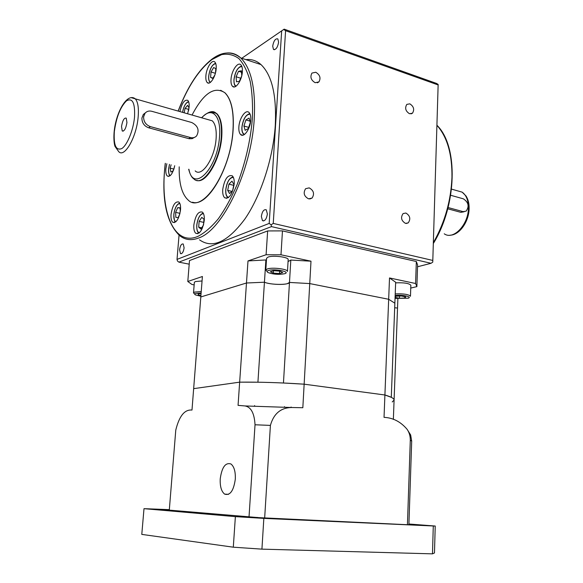 <?xml version="1.0" encoding="UTF-8"?>
<svg xmlns="http://www.w3.org/2000/svg" width="583" height="583" viewBox="0 0 583 583"><rect width="100%" height="100%" fill="white"/><g stroke="black" fill="none" stroke-linecap="round" stroke-linejoin="round"><path stroke-width="0.87" d="M447.759 208.801L460.81 212.336L464.148 211.767M448.087 207.548L463.084 211.629L466.116 211.155C469.439 206.418 468.535 202.316 463.398 198.847L450.659 195.269M143.6 116.884C143.622 121.687 145.888 124.937 150.385 126.635L190.517 137.544C192.958 138.135 194.984 137.595 196.595 135.926C199.605 130.264 197.994 125.797 191.763 122.525L151.791 111.295C149.008 110.61 146.756 111.258 145.021 113.248L143.6 116.884M145.407 112.811L143.323 114.45L141.909 118.072C141.931 122.86 144.183 126.096 148.672 127.794L189.162 138.739L192.186 138.645L194.365 137.428M121.526 126.467L122.219 130.942C124.288 131.43 125.862 128.639 126.941 122.583L126.249 118.13C124.164 117.657 122.59 120.441 121.526 126.467M195.167 170.877C201.791 177.742 214.952 157.978 216.111 138.514C216.65 129.754 215.375 123.858 212.27 120.819L208.058 119.617M199.524 239.832C212.474 249.014 227.567 242.127 244.78 219.157C260.688 196.231 273.157 158.481 275.293 125.316C276.699 95.335 271.933 75.098 261.009 64.604C256.498 60.632 251.462 58.978 245.895 59.634M272.698 46.152L273.478 49.431C275.89 49.97 277.603 47.551 278.616 42.165L277.843 38.901C275.416 38.369 273.704 40.781 272.698 46.152M179.586 249.699L180.453 253.569C182.195 253.984 183.412 252.082 184.104 247.862L183.237 244.015C181.495 243.599 180.278 245.494 179.586 249.699M261.352 216.446L262.452 220.636C264.857 221.336 266.504 219.121 267.378 213.99L266.285 209.822C263.866 209.122 262.226 211.33 261.352 216.446M315.767 72.256L311.956 73.072C309.901 76.971 310.972 80.184 315.17 82.706L318.93 81.904C321.022 78.027 319.965 74.813 315.767 72.256M409.849 103.847L406.825 104.386C404.675 108.059 405.564 111.171 409.492 113.729L412.473 113.204C414.644 109.553 413.77 106.434 409.849 103.847M405.877 213.035L403.101 213.567C400.477 217.51 401.279 220.782 405.506 223.391L408.231 222.866C410.884 218.953 410.097 215.674 405.877 213.035M309.187 187.872L305.601 188.703C303.029 192.922 304.013 196.303 308.56 198.854L312.08 198.052C314.689 193.855 313.727 190.459 309.187 187.872M231.014 79.31C230.795 82.75 231.313 85.103 232.573 86.364C235.583 89.651 241.93 80.308 242.375 71.775C242.579 68.364 242.062 66.032 240.823 64.786C237.74 61.477 231.451 70.907 231.014 79.31M238.87 126.905C238.651 130.628 239.249 133.194 240.67 134.593C243.891 137.989 250.34 128.85 250.77 120.069C250.981 116.374 250.391 113.831 248.992 112.453C245.691 109.021 239.307 118.262 238.87 126.905M222.728 189.511C222.487 193.541 223.136 196.289 224.681 197.768C229.214 199.029 232.384 194.438 234.198 183.995C234.432 179.994 233.783 177.261 232.267 175.804C227.698 174.572 224.513 179.141 222.728 189.511M193.855 224.958C193.592 229.068 194.219 231.837 195.742 233.273C199.794 234.359 202.636 230.052 204.276 220.359C204.531 216.278 203.904 213.524 202.403 212.11C198.322 211.039 195.473 215.324 193.855 224.958M171.045 214.376C170.768 218.297 171.322 220.913 172.706 222.225C176.365 223.114 178.974 218.982 180.526 209.814C180.781 205.916 180.234 203.314 178.864 202.017C175.177 201.15 172.575 205.267 171.045 214.376M166.847 163.721L165.871 168.808C165.601 172.437 166.089 174.849 167.336 176.044C170.338 177.064 172.794 173.617 174.703 165.703M187.631 113.787L189.118 107.112C189.358 103.738 188.899 101.486 187.762 100.356C184.498 99.387 181.881 103.125 179.907 111.579M205.879 75.877C205.653 79.193 206.12 81.438 207.278 82.604C209.989 85.548 215.725 76.686 216.191 68.663C216.41 65.369 215.943 63.146 214.799 61.995C212.023 59.029 206.346 67.971 205.879 75.877M192.062 115.048C203.394 93.353 214.304 85.905 224.79 92.704C231.32 99.125 234.053 111.623 232.981 130.184C230.547 172.685 201.878 214.551 188.047 199.933C181.794 194.095 178.843 183.069 179.207 166.84M192.543 202.214C207.344 207.701 230.897 167.802 233.098 130.213C234.169 111.652 231.436 99.161 224.907 92.741L220.651 90.285M212.715 111.834L216.73 113.539C220.782 117.504 222.458 125.199 221.766 136.626C220.381 159.553 205.93 184.104 196.762 180.366M214.894 74.886L212.759 78.457L210.587 77.379L212.963 78.115M210.587 77.379L211.024 71.942L215.367 73.312M211.024 71.942L213.626 67.548L215.819 68.583L215.477 72.89M188.936 108.642L188.484 110.952M184.17 112.796L185.044 108.343L188.783 109.422M185.044 108.343L187.595 105.348L189.045 107.826M174.273 167.729L173.545 170.09M173.319 170.695L170.921 172.043L170.105 168.144L173.858 169.085M170.105 168.144L171.125 164.8M180.096 208.153L177.742 207.614L180.081 207.839L180.256 211.891M179.841 213.888L178.158 217.634L175.826 217.364L175.621 212.365L179.972 213.342M175.621 212.365L177.742 207.614M203.729 222.378L199.131 221.358L201.769 217.379L203.977 219.201L203.54 224.746M203.423 225.184L200.851 229.017L198.672 227.144L201.667 227.807M198.672 227.144L199.131 221.358M231.852 191.355L227.691 190.335L228.908 184.155L233.674 185.343M228.908 184.155L231.99 181.153L233.87 184.366L232.639 190.605L229.542 193.571L227.691 190.335M243.934 126.015L245.888 119.93L249.087 118.079L250.326 122.372L248.351 128.508L245.151 130.3L243.934 126.015L248.708 127.386M245.888 119.93L249.969 121.118M241.654 76.125L239.307 81.35L236.472 81.78L236.1 76.759L240.713 78.217M236.1 76.759L238.542 71.279L241.5 72.226M238.542 71.279L241.391 70.798L241.763 75.666M432.754 262.146L438.154 84.455L432.754 262.146L431.041 263.283L417.545 266.774M241.785 58.278L281.676 30.87L269.186 223.427L177.021 259.399L177.487 261.053L178.894 262.139L271.467 226.612L271.117 224.827L273.245 223.413L285.59 30.688L437.979 84.892M271.467 226.612L431.041 263.283M432.637 260.397L273.245 223.413M189.205 264.165L178.894 262.139M269.186 223.427L271.117 224.827M177.021 259.399L179.047 235.16M281.676 30.87L283.71 29.471L285.59 30.688M283.71 29.471L284.176 29.15L436.572 83.449L438.154 84.455M241.777 58.278L284.176 29.15M169.31 509.928L159.108 509.433L169.296 510.074M194.154 284.883L191.938 284.482L187.799 281.487L202.403 276.502L193.658 388.65L239.657 382.156L193.658 388.65L191.989 410.06C184.643 409.324 179.243 416.007 175.774 430.101L169.296 510.125L255.398 517.354L248.54 517.157L421.728 525.4L408.508 524.583L408.902 524.518L411.693 441.156L410.294 440.114C410.308 436.055 409.244 432.455 407.102 429.314C400.674 421.728 392.978 417.749 384.037 417.362L384.911 394.99L304.144 384.182L302.832 407.728L291.653 407.51C280.795 407.706 273.711 413.668 270.403 425.401L255.026 424.774C254.377 413.303 251.047 407.029 245.049 405.95L238.061 405.36L239.657 382.156C259.26 381.945 280.751 382.623 304.144 384.182L309.748 283.578L388.672 299.276L394.859 303.204L391.288 397.329L384.911 394.99C391.098 396.819 394.159 398.502 394.086 400.055L397.526 308.05L394.691 307.758L397.526 308.05L397.868 298.788M220.236 478.803C219.9 486.36 221.365 491.462 224.63 494.114C230.081 495.812 233.645 490.828 235.306 479.16C235.598 471.632 234.147 466.575 230.955 463.981C225.446 462.275 221.875 467.216 220.236 478.803M169.332 509.644L144.001 508.668L141.786 534.392L233.302 547.189L261.927 549.142L432.484 553.85L434.473 552.961L435.224 526.034L408.916 524.008M144.001 508.668L235.379 516.633L263.837 518.382L261.927 549.142M435.239 526.063L263.837 518.382M433.271 526.311L432.484 553.85M235.379 516.633L233.302 547.189M264.667 517.923L270.403 425.401M249.021 516.961L255.026 424.774M255.398 517.354L258.152 517.529M407.437 524.649L410.294 440.114M407.102 429.314L410.651 434.969L411.693 441.156M187.799 281.487L189.497 260.565L267.648 230.934L266.096 254.749L247.994 260.929L246.478 283.003L200.807 296.951L246.478 283.003L239.657 382.156L257.926 382.208L264.434 282.216C270.512 284.97 288.825 285.153 289.481 282.442L309.748 283.578L388.672 299.276L394.859 303.204L395.66 282.223L389.51 277.953L384.911 394.99L304.144 384.182L283.455 383.002L289.481 282.442L287.419 283.63C282.529 285.16 269.229 284.336 264.434 282.216L246.478 283.003L264.434 282.216L265.877 259.96L266.446 260.2M394.086 400.069L392.242 401.957M395.048 298.394L408.268 298.197C412.56 296.747 402.066 294.532 395.157 295.464M268.457 270.505C266.737 271.095 266.628 271.795 268.136 272.604C273.354 274.396 278.827 274.782 284.57 273.755L284.839 273.667C291.07 271.736 274.309 268.457 268.457 270.505M267.087 271.43L265.804 270.104L267.378 268.938C272.443 267.094 288.177 269.098 287.463 271.474L288.177 259.646C288.898 257.147 273.208 255.092 268.151 257.045L266.569 258.269L265.804 270.104M201.12 292.994L195.553 293.453L194.627 294.102L195.327 294.874L200.865 296.244M194.627 294.08L193.52 292.855L194.576 292.083L201.23 291.566M202.053 280.97L195.414 281.531L194.35 282.347L193.52 292.855M395.216 293.912C403.647 293.584 408.734 294.364 410.468 296.251L410.847 285.269C409.12 283.294 404.048 282.493 395.631 282.864M410.753 288.06L416.874 286.632L415.592 283.513L389.51 277.953M415.592 283.513L416.335 261.512L417.603 264.901L416.874 286.632M267.648 230.934L282.464 230.897L280.984 254.793L310.994 261.191L309.748 283.578L289.481 282.442L290.815 260.062L310.994 261.191M416.335 261.512L282.464 230.897M266.096 254.749L280.984 254.793M247.994 260.929L265.877 259.96M288.06 261.578L290.815 260.062M201.055 293.759L198.147 293.919L198.402 295.034L200.924 295.486M270.359 271.722L273.303 273.136L279.461 273.551L282.74 272.553L279.833 271.124L273.609 270.701L270.359 271.722M395.085 297.396L399.479 298.277L404.828 298.037L405.739 296.885L401.25 295.975L395.872 296.23L395.085 297.286M198.49 293.898L198.402 295.034M404.872 296.711L404.828 298.037M399.566 296.055L399.479 298.277M273.456 270.752L273.303 273.136M279.614 271.11L279.461 273.551M463.084 211.629L460.81 212.336M150.385 126.635L148.672 127.794M190.517 137.544L188.717 138.637M134.52 117.147C135.198 103.016 132.53 97.572 126.526 100.808C120.368 106.893 116.308 117.161 114.341 131.627C113.51 145.335 116.024 150.968 121.883 148.512C127.269 145.036 133.325 130.184 134.52 117.147M131.62 97.776L135.278 98.84C137.938 101.85 138.892 107.921 138.149 117.037C136.539 137.326 124.288 158.416 118.648 151.544L115.055 146.493C114.815 146.122 113.35 141.625 114.137 131.926C116.002 111.878 127.298 92.311 135.278 98.84L212.27 120.819M444.246 233.798C453.304 240.48 468.47 224.754 468.411 208C468.419 200.457 466.334 195.174 462.144 192.15L456.671 190.59M226.78 53.009C231.917 52.514 236.567 54.153 240.728 57.928C251.302 68.393 255.799 88.791 254.224 119.121C251.229 171.315 222.546 230.001 198.978 237.879C191.567 240.808 185.11 240.05 179.615 235.605C166.031 222.429 161.243 198.329 165.259 163.32M433.497 242.441C444.873 222.291 451.031 200.559 451.956 177.247C452.219 154.276 447.248 137.012 437.053 125.454M178.223 111.098C187.558 86.911 198.818 69.72 212.008 59.517L221.635 54.627C227.909 53.476 233.666 54.795 238.899 58.599C243.687 63.86 247.447 71.447 250.194 81.365C252.228 92.471 252.942 105.071 252.337 119.172C250.311 141.567 245.224 163.393 237.084 184.665C231.364 197.834 225.104 209.21 218.326 218.785C211.432 227.064 204.633 232.93 197.929 236.385C173.202 247.046 159.341 209.676 165.353 163.342M241.559 66.061L241.69 66.047C237.675 67.271 235.095 71.796 233.951 79.638C233.87 83.296 234.439 85.519 235.656 86.291L235.78 86.393M232.792 176.933L233.127 176.889C229.243 177.932 226.78 182.231 225.745 189.803C225.548 193.716 226.233 196.289 227.815 197.506L228.157 197.754M210.966 111.768L216.278 113.408C220.323 117.372 221.999 125.068 221.307 136.495C219.806 162.11 202.483 187.894 193.862 178.915C191.683 177.56 189.956 174.339 188.681 169.238M236.188 86.109C234.541 85.468 233.819 83.282 234.023 79.543C235.379 71.243 238.002 66.899 241.879 66.528M244.62 134.338C242.659 133.747 241.777 131.343 241.981 127.13C243.351 118.633 246.062 114.312 250.114 114.181M228.631 197.411C226.539 196.821 225.599 194.263 225.81 189.73C227.057 181.67 229.585 177.567 233.397 177.421M199.35 232.799C197.426 232.151 196.58 229.607 196.814 225.162C197.907 217.816 200.129 213.968 203.482 213.618M175.928 221.708C174.295 220.993 173.603 218.618 173.851 214.573C174.864 207.752 176.868 204.05 179.87 203.482M170.331 175.549C168.932 174.82 168.356 172.634 168.604 169.004L169.507 164.391M182.581 112.344C183.893 105.895 185.933 102.419 188.703 101.916M210.514 82.269C209.115 81.584 208.525 79.521 208.736 76.096C209.975 68.437 212.321 64.29 215.783 63.656M201.769 117.824C211.542 106.033 221.416 115.398 219.529 136.539C217.627 168.815 193.148 193.286 188.914 169.296M175.636 221.955L175.614 221.941C174.762 222.444 174.164 220.002 173.8 214.624C174.681 208.146 176.642 204.312 179.702 203.132M198.971 233.105L198.767 232.96C197.28 232.034 196.609 229.454 196.755 225.22C197.688 218.282 199.852 214.274 203.263 213.189M244.131 134.666L243.832 134.44C242.302 133.026 241.661 130.621 241.909 127.218C243.016 119.267 245.676 114.742 249.874 113.649M145.021 113.248L143.323 114.45M123.122 131.182L122.219 130.942M451.526 189.118L462.144 192.15L466.043 195.99C468.193 199.437 469.22 203.598 469.126 208.488C468.987 221.598 459.513 235.131 450.061 235.204M178.128 111.076C187.5 86.714 198.869 69.348 212.227 58.956C222.546 51.377 232.041 51.034 240.728 57.928L261.009 64.604M274.396 49.744L273.478 49.431M181.284 253.736L180.453 253.569M263.713 220.928L262.452 220.636M437.053 125.367C458.551 146.435 456.934 205.187 433.468 243.286M234.41 86.933L232.573 86.364M242.812 135.198L240.67 134.593M226.918 198.307L224.681 197.768M197.768 233.71L195.742 233.273M174.419 222.604L172.706 222.225M168.837 176.416L167.336 176.044M208.845 83.085L207.278 82.604M216.73 113.539L216.278 113.408C213.057 110.019 208.146 111.47 201.543 117.759M169.471 164.384L168.553 169.063C168.691 173.617 169.194 175.847 170.076 175.767M188.579 101.588C185.766 102.586 183.747 106.172 182.545 112.33M215.637 63.27C212.095 64.545 209.771 68.852 208.685 76.176C208.423 79.179 208.925 81.285 210.193 82.502M309.77 198.985L312.08 198.052M406.271 223.493L408.231 222.866M410.993 113.882L412.473 113.204M317.32 82.83L318.93 81.904M228.521 494.348L224.63 494.114M254.611 405.564L254.574 406.081M393.365 419.396L394.086 400.055M245.049 405.95L291.653 407.51M291.114 407.014L291.085 407.481M284.497 406.657L284.468 407.131"/></g></svg>
